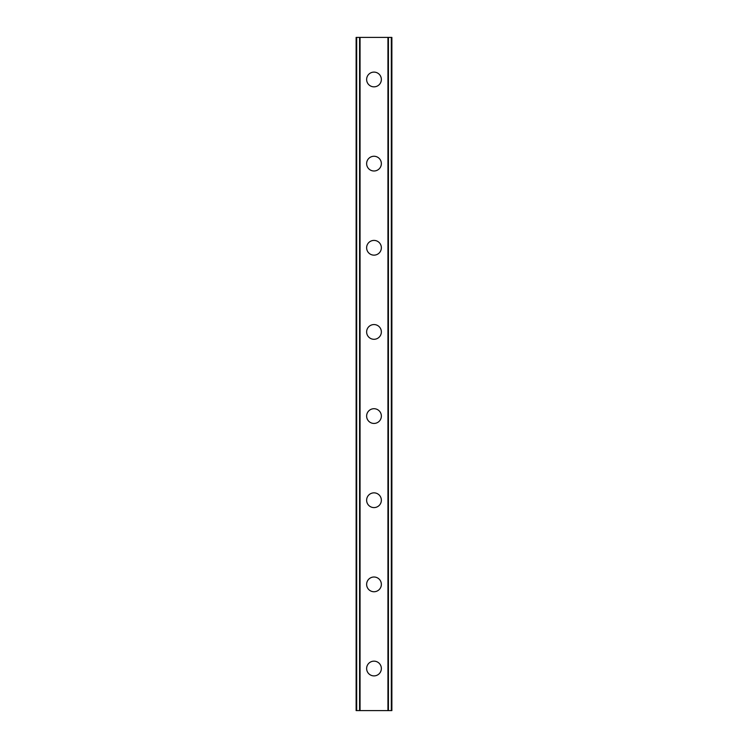 <?xml version="1.0" encoding="UTF-8"?>
<svg xmlns="http://www.w3.org/2000/svg" width="748" height="748" viewBox="0 0 748 748"><rect width="100%" height="100%" fill="white"/><g stroke="black" fill="none" stroke-linecap="round" stroke-linejoin="round"><path stroke-width="1.12" d="M366.632 668.525A7.368 7.368 0 0 1 374 661.157A7.368 7.368 0 0 1 381.358 668.525A7.368 7.368 0 0 1 374 675.893A7.368 7.368 0 0 1 366.632 668.525M366.632 584.375A7.368 7.368 0 0 1 374 577.007A7.368 7.368 0 0 1 381.358 584.375A7.368 7.368 0 0 1 374 591.743A7.368 7.368 0 0 1 366.632 584.375M366.632 500.225A7.368 7.368 0 0 1 374 492.857A7.368 7.368 0 0 1 381.358 500.225A7.368 7.368 0 0 1 374 507.593A7.368 7.368 0 0 1 366.632 500.225M366.632 416.075A7.368 7.368 0 0 1 374 408.707A7.368 7.368 0 0 1 381.358 416.075A7.368 7.368 0 0 1 374 423.443A7.368 7.368 0 0 1 366.632 416.075M366.632 331.925A7.368 7.368 0 0 1 374 324.557A7.368 7.368 0 0 1 381.358 331.925A7.368 7.368 0 0 1 374 339.293A7.368 7.368 0 0 1 366.632 331.925M366.632 247.775A7.368 7.368 0 0 1 374 240.407A7.368 7.368 0 0 1 381.358 247.775A7.368 7.368 0 0 1 374 255.143A7.368 7.368 0 0 1 366.632 247.775M366.632 163.625A7.368 7.368 0 0 1 374 156.257A7.368 7.368 0 0 1 381.358 163.625A7.368 7.368 0 0 1 374 170.993A7.368 7.368 0 0 1 366.632 163.625M366.632 79.475A7.368 7.368 0 0 1 374 72.107A7.368 7.368 0 0 1 381.358 79.475A7.368 7.368 0 0 1 374 86.843A7.368 7.368 0 0 1 366.632 79.475M391.316 37.4L356.123 37.4L356.123 710.6L391.877 710.6L391.877 37.4L391.316 37.4L391.316 710.6M359.582 37.4L359.582 710.6M359.853 37.4L359.853 710.6M360.059 37.4L360.059 710.6M387.941 37.4L387.941 710.6M388.147 37.4L388.147 710.6M388.418 37.4L388.418 710.6M356.3 37.4L356.3 710.6M356.329 37.4L356.329 710.6M356.684 37.4L356.684 710.6M391.671 37.4L391.671 710.6M391.7 37.4L391.7 710.6"/></g></svg>
